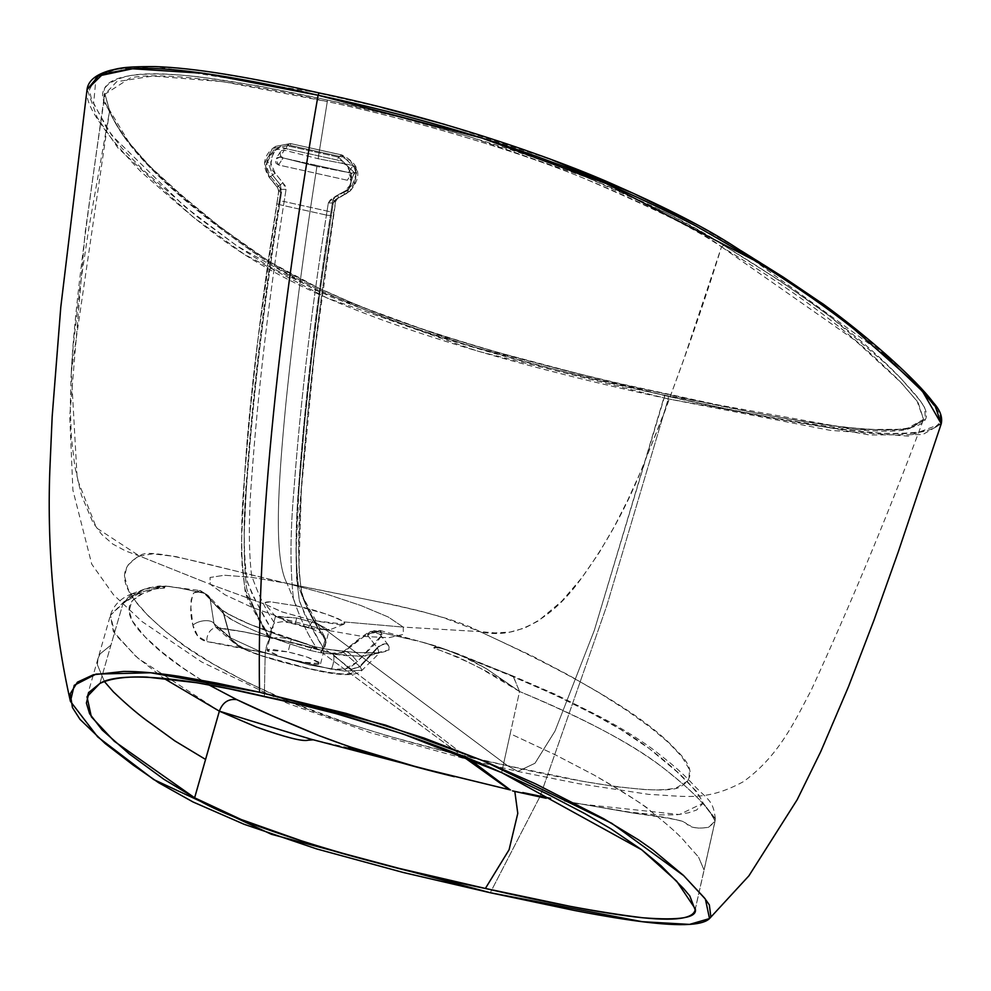 <?xml version="1.0" encoding="UTF-8"?>
<svg xmlns="http://www.w3.org/2000/svg" width="991" height="991" viewBox="0 0 991 991"><rect width="100%" height="100%" fill="white"/><g stroke="black" fill="none" stroke-linecap="round" stroke-linejoin="round"><path stroke-width="0.74" stroke-dasharray="4.96 3.72" d="M335.218 199.848L350.17 191.028C362.607 176.051 359.832 164.023 341.821 154.943L290.425 143.534L275.647 146.358L272.525 148.514C263.197 156.801 262.107 166.414 269.267 177.364L277.108 187.039L278.669 191.127L257.053 346.094C247.217 425.758 242.015 495.289 241.457 554.663L245.161 591.738L247.688 599.382L269.515 639.455L270.493 638.625C261.686 625.903 253.746 609.192 246.66 588.518C243.253 558.788 243.39 522.802 247.044 480.561C253.485 393.377 264.337 301.425 279.611 204.691C264.337 301.425 253.485 393.377 247.044 480.561C243.39 522.802 243.253 558.788 246.66 588.518C253.746 609.192 261.686 625.903 270.493 638.625L278.285 637.362L291.317 639.145L305.773 643.469L317.306 649.006C308.498 636.284 300.558 619.586 293.472 598.898C290.066 569.168 290.19 533.183 293.856 490.941C300.298 403.771 311.149 311.806 326.423 215.072C311.149 311.806 300.298 403.771 293.856 490.941C290.19 533.183 290.066 569.168 293.472 598.898C300.558 619.586 308.498 636.284 317.306 649.006L321.641 651.211L323.673 648.733C315.101 635.082 307.061 619.264 299.53 601.277C295.107 572.377 294.909 535.239 298.935 489.876C305.352 403.102 316.166 311.521 331.378 215.134A4.026 0.991 -171.1 0 1 326.423 215.072L279.611 204.691L281.518 192.539L280.589 188.761L278.36 185.949L281.518 192.539L279.611 204.691A4.026 0.991 -171.1 0 1 276.762 203.291A4.026 0.991 -171.1 0 1 276.923 203.056C261.711 299.443 250.896 391.024 244.48 477.798C240.454 523.161 240.652 560.299 245.074 589.199C252.606 607.186 260.658 623.005 269.218 636.656L269.639 639.666L273.33 624.652L274.482 622.967L271.398 629.161C262.739 615.25 254.774 599.629 247.477 582.312C243.241 555.034 243.092 518.925 247.019 473.971C253.374 388.001 264.089 297.176 279.189 201.47A4.026 0.991 -171.1 0 1 284.144 201.532C269.106 296.879 258.428 387.345 252.098 472.905C248.617 514.403 248.444 548.519 251.565 575.275C257.957 593.857 265.6 609.762 274.482 622.967L282.249 621.704L295.293 623.488L309.725 627.798L321.295 633.36L325.568 638.464L325.853 641.251L323.673 648.733L321.641 651.211L325.568 638.464L321.295 633.36C312.413 620.143 304.77 604.25 298.378 585.669C295.244 558.912 295.429 524.784 298.91 483.298C305.24 397.725 315.918 307.272 330.957 211.925L332.865 199.773L334.884 196.652L348.076 189.318L354.865 181.91L356.029 171.592L351.148 162.115L341.982 156.912L290.586 145.504L280.465 146.433L273.033 153.184L270.977 163.292L275.064 173.115L285.123 185.614L286.052 189.392L284.144 201.532L330.957 211.925L332.865 199.773L337.82 194.979L348.076 189.318C361.542 185.788 356.066 156.64 341.982 156.912L290.586 145.504L290.437 143.534L341.833 154.943L341.982 156.912L341.833 154.943L357.392 170.402L350.17 191.028L348.609 192.006A2.515 0.855 61.1 0 0 348.076 189.318A2.515 0.855 -118.9 0 1 348.609 192.006L334.859 200.071L338.365 197.667L333.286 202.982L328.331 202.932L326.423 215.072A4.026 0.991 8.9 0 0 331.378 215.134L333.286 202.982L335.243 199.835L338.365 197.667L337.82 194.979L338.365 197.667L335.553 201.408L332.865 199.773L335.553 201.408L333.645 213.561A4.026 0.991 8.9 0 0 333.806 213.325A4.026 0.991 8.9 0 0 330.957 211.925C315.918 307.272 305.24 397.725 298.91 483.298C295.429 524.784 295.244 558.912 298.378 585.669C304.77 604.25 312.413 620.143 321.295 633.36L309.725 627.798L295.293 623.488L282.237 621.704L274.482 622.967C265.6 609.762 257.957 593.857 251.565 575.275C248.444 548.519 248.617 514.403 252.098 472.905C258.428 387.345 269.106 296.879 284.144 201.532A4.026 0.991 8.9 0 0 279.189 201.47L281.097 189.331L280.354 184.797L277.245 186.965L278.83 190.904L281.097 189.331L286.052 189.392L284.144 201.532L330.957 211.925A4.026 0.991 -171.1 0 1 333.806 213.325A4.026 0.991 -171.1 0 1 333.645 213.561L335.553 201.408L333.286 202.982L333.88 201.111L350.17 191.028L357.392 170.402L341.66 154.992L290.437 143.534L290.586 145.504C277.542 139.223 263.569 164.048 275.064 173.115L282.893 182.79L280.354 184.797L272.525 175.122L275.064 173.115L272.525 175.122L267.768 161.186L275.647 146.358L290.252 143.584L275.647 146.358L267.768 161.186L272.525 175.122L269.403 177.29L277.108 187.039L278.36 185.949L270.518 176.274L269.267 177.364L272.525 175.122L280.354 184.797L282.893 182.79L286.052 189.392L281.097 189.331L268.71 271.819L259.952 340.619L252.668 407.796L247.106 472.682L244.232 533.208L244.641 559.853L247.23 581.246L252.532 595.108L271.398 629.161L269.218 636.656L247.304 596.285L244.814 588.072L242.077 565.576L241.668 538.051L244.579 476.498L250.203 410.968L257.524 343.295L266.368 273.95L278.83 190.904L281.097 189.331L280.354 184.797L277.245 186.965L278.83 190.904L276.923 203.056A4.026 0.991 8.9 0 0 276.762 203.291A4.026 0.991 8.9 0 0 279.611 204.691L326.423 215.072L328.331 202.932L333.286 202.982L320.811 286.04L311.979 355.385L304.646 423.058L299.034 488.575L296.123 550.129L296.532 577.666L299.27 600.15L304.794 614.655L323.673 648.733L325.853 641.251L306.987 607.186L301.673 593.324L299.084 571.943L298.687 545.285L301.561 484.772L307.123 419.874L314.395 352.709L323.165 283.909L333.645 213.561C318.545 309.254 307.817 400.091 301.462 486.061C297.548 531.003 297.696 567.112 301.933 594.389C309.217 611.72 317.194 627.34 325.853 641.251L325.568 638.464L304.249 599.456C303.283 597.61 300 589.992 299.034 564.622L301.363 489.95L314.494 353.093L335.714 201.185L337.943 197.915L348.609 192.006L335.243 199.835L333.286 198.138L343.53 192.477L350.319 185.057L351.483 174.75L346.602 165.274L337.448 160.059L286.052 148.662L275.919 149.591L268.487 156.33L266.443 166.451L270.518 176.274L278.36 185.949L277.245 186.965L269.403 177.29L264.659 163.354L272.525 148.514L287.142 145.751L290.252 143.584L287.142 145.751L286.052 148.662L337.448 160.059L338.538 157.16L341.66 154.992L338.538 157.16L287.142 145.751L272.525 148.514L264.659 163.354L269.267 177.364L270.518 176.274C259.035 167.194 272.996 142.37 286.052 148.662L287.142 145.751L338.538 157.16L354.27 172.57L347.048 193.195L345.487 194.174L347.048 193.195L354.27 172.57L338.538 157.16L337.448 160.059C351.532 159.799 356.995 188.934 343.53 192.477A2.515 0.855 61.1 0 0 345.463 194.186A2.515 0.855 -118.9 0 1 343.53 192.477L333.286 198.138L335.243 199.835M278.521 164.977L275.994 163.242L275.312 160.245L276.873 157.767L279.747 157.235L313.168 164.655A3.53 3.32 55.2 0 1 315.113 165.088L348.522 172.496L351.049 174.243L351.743 177.216L350.195 179.705L347.308 180.238L278.521 164.977L283.129 157.928L280.713 156.07L280.044 153.048L281.531 150.595L284.33 150.198L318.136 158.721L327.29 101.578C249.249 83.479 161.657 70.596 130.341 77.93L104.984 94.17L109.567 111.054L88.868 227.905L79.924 287.44L73.123 347.135L71.03 377.088L70.274 407.016L71.327 436.734L74.771 466.166L81.411 495.19L92.919 522.455L101.627 534.384L112.763 544.047L125.733 551.008L139.62 556.087C107.177 572.687 130.701 603.953 174.639 638.551C195.549 655.485 230.209 674.97 278.632 696.995C325.742 719.094 421.807 748.019 507.565 765.709L517.822 771.432L534.991 763.256L555.047 731.024L594.352 630.276L664.602 395.273C552.78 371.625 421.138 334.71 351.855 304.2C278.446 273.615 252.878 251.726 221.848 229.491C192.675 205.546 129.796 159.749 109.567 111.054L71.29 372.257L77.199 478.888L96.424 527.881L139.62 556.087C147.671 545.954 215.27 566.976 287.018 583.402C272.5 556.174 279.078 474.9 285.99 402.544C293.807 326.312 304.113 247.614 316.934 166.451L283.129 157.928L280.713 156.07L280.044 153.048L281.531 150.595L284.33 150.198L279.747 157.235L275.721 159.056L278.521 164.977L347.308 180.238L351.173 178.702L348.522 172.496L353.118 165.46L318.136 158.721L327.29 101.578C402.928 117.582 510.043 147.882 584.777 178.69C658.42 210.327 703.994 233.046 721.51 246.833C697.726 323.388 670.573 398.803 640.062 473.091C624.627 510.749 604.894 546.053 580.887 578.992C557.871 611.212 521.093 641.648 479.929 631.601C442.06 611.274 355.558 598.106 287.018 583.402C272.5 556.174 279.078 474.9 285.99 402.544C293.807 326.312 304.113 247.614 316.934 166.451L351.904 173.19L354.865 172.521L356.463 170.018L355.769 167.07L353.118 165.46L355.769 167.07L355.905 171.443L351.904 173.19L347.308 180.238L351.904 173.19L316.934 166.451L283.129 157.928L278.521 164.977M328.331 202.932L333.286 198.138L330.35 199.81L328.331 202.932M281.518 192.539L278.669 191.127L281.518 192.539M313.168 164.655A3.53 3.32 55.2 0 1 315.113 165.088L279.747 157.235L284.33 150.198L318.136 158.721L353.118 165.46L348.522 172.496L313.168 164.655M87.035 89.586L86.911 91.135C85.152 104.873 103.089 131.679 140.734 171.542C197.37 220.659 234.768 259.184 339.021 303.06C454.151 351.322 607.768 385.66 668.207 398.89L606.826 605.575L540.182 796.182L490.285 892.742L540.182 796.182L606.826 605.575L668.207 398.89L477.464 351.099L327.005 297.969L244.207 254.266L192.737 216.744L117.892 147.907L97.168 117.446L87.084 89.227M821.093 302.738L853.078 327.055L906.331 373.334L930.834 400.24L934.971 405.43L939.926 415.043C941.512 421.534 938.291 426.353 930.252 429.499C920.837 433.191 905.031 434.467 882.845 433.315C858.999 432.088 827.696 428.025 788.96 421.125L730.119 409.717L668.33 396.4L542.127 366.385C498.461 355.026 458.511 343.332 422.302 331.291L330.684 296.792L269.403 266.715L238.558 247.056L196.441 216.174L143.212 170.018L121.905 148.154L106.458 127.641L91.358 98.728L89.401 89.797L96.016 77.348L99.125 75.242M132.199 67.091C150.595 65.728 174.354 67.004 203.477 70.931L257.449 79.961L287.848 86.155L382.105 107.598M445.046 124.47L552.532 160.084M694.629 223.446L741.082 250.723M723.802 245.396L697.825 229.862L667.389 213.461L586.3 177.24L469.746 136.77L399.187 117.111L327.228 99.992L258.812 85.969L200.628 77.063C169.684 73.495 145.875 73.074 129.214 75.824C115.6 78.066 107.35 82.303 104.476 88.558L103.844 98.059L105.591 103.324L114.745 121.905L123.057 135.408L147.585 164.271L181.601 195.326L220.708 227.496L269.589 261.748L318.532 288.009L351.545 302.627C392.126 319.548 439.31 335.714 493.072 351.148L579.599 374.016L622.67 384.235L748.874 411.575C777.514 417.223 802.425 421.534 823.608 424.52C866.295 430.528 895.777 431.432 912.067 427.245L925.383 419.243L924.591 407.512L920.119 400.637L901.191 378.735L885.558 363.486L829.033 315.634L781.119 281.531L723.802 245.396L721.51 246.833C692.04 226.939 646.466 204.22 584.777 178.69C522.926 153.184 422.996 122.029 327.29 101.578L327.228 99.992C423.392 120.592 523.966 151.722 586.3 177.24C648.473 202.783 694.307 225.502 723.802 245.396C804.543 294.513 863.669 338.959 901.191 378.735C918.273 398.122 942.268 419.812 912.067 427.245C888.06 436.969 780.735 420.605 665.457 393.898C554.403 370.448 421.745 333.422 351.545 302.627C277.22 271.72 251.714 249.819 220.708 227.496C161.236 182.877 123.689 143.311 108.081 108.775C96.313 92.82 103.361 81.832 129.214 75.824C159.08 69.643 225.081 77.707 327.228 99.992L327.29 101.578L223.21 81.683L152.651 76.047L116.69 81.708L104.984 94.17L109.394 109.828L109.567 111.054L108.081 108.775L109.567 111.054C125.151 145.64 162.685 185.193 222.133 229.714C253.139 251.999 278.669 273.776 352.635 304.522C422.575 335.144 553.709 371.836 664.602 395.273C779.434 421.893 887.019 438.183 910.11 428.298L923.538 419.317L917.009 400.971L898.602 379.887C873.356 356.723 837.804 316.909 721.51 246.833L683.703 359.597L663.004 416.393L640.359 472.397L627.898 499.823L614.296 526.667L599.134 552.718L581.878 577.703L561.847 601.116L538.274 620.923L524.722 628.021L510.055 632.072L494.992 632.902L479.929 631.601C581.791 678.575 647.086 717.955 675.8 749.753C692.882 765.832 694.654 778.009 681.114 786.297C670.003 795.476 597.486 787.003 507.565 765.709L517.822 771.432L534.991 763.256L555.047 731.024L594.352 630.276L665.395 393.861L664.602 395.273L855.32 429.586L905.762 429.264L923.538 419.342L918.075 402.371L901.116 382.613L855.146 340.409L721.51 246.833L723.802 245.396M233.219 642.317L237.53 644.546L232.526 641.623L230.569 637.956L258.948 650.938L309.972 665.035L344.41 671.068L361.963 670.35L360.142 666.708L350.467 669.606C374.425 685.71 246.92 657.417 237.53 644.546L233.219 642.317L230.209 637.622A50.405 10.975 -15.7 0 1 230.569 637.956L213.994 623.537A12.09 6.057 167.3 0 0 204.542 620.725A12.09 6.057 167.3 0 0 192.861 625.222A12.09 6.057 -12.7 0 1 204.542 620.725A12.09 6.057 -12.7 0 1 213.994 623.537L216.001 627.353L218.689 628.183L215.889 627.253L213.994 623.537L210.179 599.282C206.685 592.791 201.161 590.698 193.579 593.014C190.086 602.825 189.851 613.565 192.861 625.222C194.893 634.475 199.538 639.926 206.834 641.573A12.09 8.869 -83.5 0 1 216.88 627.774A12.09 8.869 -83.5 0 1 218.689 628.183A12.09 8.869 96.5 0 0 216.88 627.774A12.09 8.869 96.5 0 0 206.834 641.573L197.866 636.247L192.861 625.222L190.904 607.681L191.139 599.964L193.579 593.014L199.34 590.5L204.703 593.324L180.659 588.233L204.22 593.312A12.09 11.372 138.7 0 1 208.841 596.384A12.09 11.372 138.7 0 1 211.17 600.769L223.433 613.516L230.209 637.622L213.994 623.537L210.179 599.282L223.433 613.516L230.209 637.622L233.529 642.577L237.53 644.546L218.689 628.183C233.257 629.78 250.934 632.964 271.732 637.733L331.638 653.242L343.481 652.264A12.09 3.283 -131.9 0 1 343.964 651.198A12.09 3.283 -131.9 0 1 357.28 661.703L382.006 634.835L370.684 631.403L343.481 652.264L337.522 654.246L331.638 653.242A12.09 4.038 106.9 0 1 332.258 653.317A12.09 4.038 -73.1 0 0 331.638 653.242L350.467 669.606L331.638 653.242L301.982 644.868L271.732 637.733L242.832 631.738L218.689 628.183L237.53 644.546L245.669 649.514L261.884 655.844L283.488 662.483L306.95 668.33L328.405 672.443L344.335 674.14L352.115 673.137L350.467 669.606L359.696 666.348L343.481 652.264A12.09 3.283 48.1 0 1 343.964 651.198A12.09 3.283 48.1 0 1 357.28 661.703C349.86 668.863 341.238 671.365 331.415 669.222A12.09 4.038 -73.1 0 0 332.258 653.317A12.09 4.038 106.9 0 1 331.415 669.222L265.192 652.982L206.834 641.573C222.764 644.001 242.213 647.804 265.192 652.982A12.09 2.899 -77.5 0 1 271.336 637.535A12.09 2.899 102.5 0 0 265.192 652.982L264.337 696.413L265.192 652.982L331.415 669.222L345.277 668.937L357.28 661.703L377.633 641.338L382.006 634.835L380.73 630.957L378.488 630.759L377.175 631.589L377.955 631.862L411.315 639.455L377.955 631.862L387.592 644.125A12.09 11.52 -49.6 0 0 377.633 648.003A12.09 11.52 130.4 0 1 387.592 644.125C395.099 654.134 374.127 655.708 324.689 648.87A12.09 3.295 98.8 0 0 324.292 648.709A12.09 3.295 98.8 0 0 321.059 652.834L359.832 656.315L379.033 653.019L377.633 648.003L360.142 666.708L361.963 670.35L344.447 671.068L309.972 665.035L258.862 650.914L230.569 637.956L223.793 613.863C225.725 616.898 235.994 622.521 254.576 630.747L281.11 640.991L310.109 650.406L321.059 652.834L348.175 655.869L368.429 656.005L379.045 653.007L377.633 648.003L360.142 666.708A50.405 1.127 43.1 0 0 359.696 666.348L377.237 647.643L367.76 635.516L367.611 634.215L356.042 641.933L343.481 652.264L359.696 666.348L377.237 647.643L367.76 635.516A12.09 11.619 148.7 0 1 377.955 631.862L387.592 644.125L389.116 649.898L377.658 652.871L355.051 652.499L324.689 648.87L468.557 758.524M325.568 638.464L321.641 651.211L305.773 643.456L291.304 639.145L288.059 651.917L307.346 657.157L320.589 663.685L299.381 661.753L280.094 656.513L266.864 649.985L288.059 651.917L298.539 654.518L308.288 657.479L319.994 662.669L320.167 664.106L316.302 664.441L288.901 659.151L279.152 656.191L267.446 651L267.285 649.563L271.138 649.229L288.059 651.917L291.304 639.145L278.285 637.362L270.493 638.625L269.639 639.666L269.218 636.656L271.398 629.161L273.169 626.832L269.676 639.183M296.396 605.885L270.828 601.871C265.266 601.71 263.544 602.602 265.675 604.535L282.646 612.116L313.28 620.564L344.075 624.144L344.001 621.914C330.3 614.915 314.432 609.576 296.396 605.885L287.018 583.402L395.025 605.129L420.63 611.113L443.559 617.703L479.929 631.601L403.25 627.105L388.311 617.034L360.897 605.526L325.345 593.671L287.018 583.402L325.345 593.671L360.897 605.526L388.311 617.034L403.25 627.105L344.001 621.914L337.758 618.434L326.51 614.16L296.396 605.885L287.018 583.402L251.503 577.295L224.449 575.251L210.03 577.48L210.265 584.281L265.675 604.535L265.105 602.578L270.828 601.871L296.396 605.885M308.028 627.836L313.28 620.564L308.028 627.836L275.758 616.749L296.705 617.988L317.69 623.81L328.69 630.239L308.028 627.836M295.293 623.488L296.705 617.988L295.293 623.488M275.51 616.068L288.74 622.596L308.028 627.836L329.235 629.768L315.993 623.24L296.705 617.988L275.51 616.068L273.33 624.652M319.065 92.931L155.897 66.694L116.306 69.197L96.065 77.323L93.625 103.733L111.487 135.061L184.76 206.599L236.713 245.768L316.067 290.326L467.69 345.624L668.33 396.4C757.644 417.013 829.145 429.314 882.845 433.315C927.081 434.331 946.108 428.236 939.926 415.043C923.86 388.707 894.91 359.374 853.078 327.055C813.103 295.145 760.283 260.608 694.629 223.446C660.539 204.518 613.169 183.397 552.532 160.084C493.419 137.179 402.284 110.484 319.127 92.968M668.343 396.4L668.207 398.89L668.33 396.4M941.252 423.739L908.363 436.127L830.384 430.367L668.207 398.89L869.615 434.999L922.77 434.554L941.202 423.9M752.776 259.568L883.848 354.357M208.729 684.831L182.567 667.699L161.644 651.805L144.897 636.668L132.398 621.047L129.14 611.063L131.803 601.066L142.332 593.795L158.176 587.589L166.525 586.214L180.659 588.245L173.933 587.056L165.386 586.115L164.37 588.134L151.264 589.063L139.942 592.717L122.983 603.531L99.856 683.468L110.942 645.116L100.116 653.887L98.01 658.482L97.391 664.763L104.451 681.56L97.391 664.763L98.01 658.47L100.116 653.887L110.942 645.116L122.983 603.531L110.41 615.324L113.284 631.403L135.433 655.968L163.688 678.265M348.448 747.821L313.367 739.806M512.52 790.88L513.462 791.128M511.071 790.087L508.445 789.505M199.34 590.5L200.826 590.71M208.444 595.752L200.269 590.586L204.703 593.324L210.179 599.282C206.685 592.779 201.148 590.698 193.579 593.014L200.269 590.586L166.525 586.214A2.019 1.833 95.2 0 0 165.386 586.115L169.572 586.449M468.532 758.511L324.689 648.87L313.602 646.405A12.09 2.502 106.1 0 0 313.379 646.293A12.09 2.502 106.1 0 0 310.109 650.406L321.059 652.834A12.09 3.295 -81.2 0 1 324.292 648.709C354.555 654.407 385.4 652.573 380.792 651.706L361.963 670.35C356.5 676.246 340.247 676.048 313.193 669.755L259.592 655.175C233.975 645.612 236.614 644.745 232.761 641.883L230.569 637.956L223.793 613.863C236.192 624.194 264.969 636.371 310.109 650.406A12.09 2.502 -73.9 0 1 313.379 646.293A12.09 2.502 -73.9 0 1 313.602 646.405C262.714 630.994 230.395 617.591 216.67 606.207A12.09 11.719 137.6 0 1 223.793 613.863L223.433 613.516A12.09 11.57 -46.5 0 0 216.397 605.935L204.22 593.312L216.67 606.207L228.525 614.271L251.082 624.788L280.924 636.061L313.602 646.405L462.264 755.972M564.412 801.124L633.026 813.054C667.042 816.931 685.029 820.684 686.986 824.339C690.95 827.857 698.073 828.86 708.379 827.361L714.883 822.035L695.298 908.896L704.031 870.024L698.568 857.104L704.031 870.024L715.019 821.143L708.379 827.361L700.117 828.241L694.48 827.596L687.011 824.326C685.103 820.313 673.93 819.049 633.026 813.054L564.399 801.112L629.582 812.137L656.822 814.837L676.481 814.862L688.485 812.793L696.586 810.031L703.189 803.119L697.342 792.218L676.989 771.791L649.229 748.564L620.428 729.326L593.027 713.991L555.084 694.988L509.808 675.329L443.881 648.919L421.832 642.081L435.718 646.095L433.674 647.879L458.189 657.157L480.424 668.268L519.544 691.52L510.216 733.712L555.592 754.956L593.795 774.9C630.028 796.12 648.932 808.148 650.492 810.972C669.061 825.813 680.718 836.293 685.462 842.4L698.568 857.104L685.462 842.4C680.718 836.293 669.061 825.813 650.492 810.972C642.131 803.701 623.24 791.673 593.795 774.9L555.592 754.956L510.216 733.712L501.632 772.608L519.544 691.52C566.369 710.658 633.522 742.135 672.009 775.024C695.521 793.853 709.853 809.238 715.019 821.143L715.341 818.752L703.189 803.119L715.329 819L715.019 821.143C708.367 806.959 690.207 788.514 660.514 765.808C631.837 743.745 584.851 718.983 519.544 691.52L486.631 668.851L467.517 658.16L443.225 648.622L436.659 647.606A2.019 1.734 73.1 0 1 436.313 647.024L445.987 649.65A2.019 1.66 -67 0 0 446.086 649.662A2.019 1.66 113 0 1 445.987 649.65L513.239 676.122L519.544 691.52L486.631 668.851L457.086 653.503L443.671 648.771M380.433 630.685L379.726 630.412M377.175 631.589L421.832 642.081L377.175 631.589L379.925 630.449L382.006 634.835C376.382 629.582 371.588 629.372 367.611 634.215L377.955 631.862A12.09 11.619 -31.3 0 0 367.76 635.516L367.611 634.215L377.175 631.589M387.295 643.853A12.09 11.644 -43.9 0 0 377.237 647.643A12.09 11.644 136.1 0 1 387.295 643.853M216.67 606.207L216.397 605.935A12.09 11.57 133.5 0 1 223.433 613.516L223.793 613.863A12.09 11.719 -42.4 0 0 216.67 606.207M180.796 588.307L204.703 593.324L209.374 597.065L211.17 600.769A12.09 11.372 -41.3 0 0 208.841 596.384L221.216 609.23C216.657 606.926 236.812 619.66 252.234 625.185L313.391 646.293L324.305 648.721A12.09 3.295 -81.2 0 1 324.689 648.87L313.602 646.405L462.277 755.972M215.889 627.253L242.275 631.515L271.398 637.547L309.415 646.739L332.183 653.292L338.687 653.738L343.852 651.285C356.81 640.273 365.704 633.67 370.535 631.465M350.467 669.606L360.142 666.708L350.467 669.606M209.374 597.065L208.841 596.396A12.09 11.372 -41.3 0 0 204.22 593.312L180.659 588.233M435.47 645.872A2.019 1.536 110.8 0 1 436.313 647.024A2.019 1.734 -106.9 0 0 436.659 647.606L436.597 647.606A2.019 1.685 80.6 0 1 436.275 647.036L446.582 649.96L435.012 645.785L421.832 642.081L435.718 646.095A2.019 1.239 -73.7 0 0 435.297 645.81A2.019 1.239 -73.7 0 0 435.012 645.785L435.718 646.095A2.019 1.623 94.6 0 1 436.275 647.036L435.012 645.785A2.019 1.536 110.8 0 1 435.47 645.872L435.247 645.81M564.399 801.112L578.397 803.8L679.368 814.54L703.189 803.119C696.586 789.183 678.6 770.998 649.229 748.564C620.936 726.799 574.458 702.384 509.808 675.329L513.041 676.023L519.544 691.52C495.983 675.02 467.356 660.477 433.674 647.879L436.251 647.618L433.674 647.879L435.953 647.049L435.507 646.219L433.674 647.879L436.275 647.036A2.019 1.685 -99.4 0 0 436.597 647.606L436.275 647.036A2.019 1.623 -85.4 0 0 435.718 646.095L436.288 647.618L443.411 648.684M578.471 803.85L577.84 803.726M219.358 711.166L138.034 658.272L114.981 634.228L110.422 615.25L131.939 593.782L142.332 593.795C123.739 602.379 124.593 616.675 144.897 636.668C163.626 656.736 194.261 677.72 236.799 699.634M142.332 593.795L132.014 593.758L122.983 603.531L138.777 591.664L149.455 587.589L161.731 586.561L142.332 593.795M123.033 603.469L122.983 603.519C131.853 594.228 145.652 589.1 164.37 588.134L162.524 586.338L144.55 589.1L130.019 597.263L123.033 603.469M164.196 587.019L164.37 588.134L165.224 586.251L164.308 586.895L165.509 586.152L163.862 587.18L165.386 586.115A2.019 1.957 -101.3 0 1 166.525 586.214L161.83 586.598L164.357 586.684A2.019 1.957 -101.3 0 1 165.386 586.102L164.357 586.684A2.019 1.994 -47.8 0 1 165.386 586.115L166.525 586.214L165.373 586.102A2.019 1.994 132.2 0 0 164.357 586.697L163.812 587.081A2.019 1.97 175.3 0 0 164.357 586.697L164.209 587.031M165.955 586.065L163.069 586.313L164.357 586.684A2.019 1.945 13.3 0 1 163.8 587.068L161.731 586.561A2.019 1.994 59.4 0 0 161.843 586.598L163.255 586.313M163.8 587.068A2.019 1.945 -166.7 0 0 164.357 586.684A2.019 1.97 -4.7 0 1 163.812 587.081L161.843 586.598A2.019 1.994 -120.6 0 1 161.731 586.561M435.272 645.81L426.502 643.308M202.932 581.383L139.62 556.087L136.869 557.301L126.947 565.985L124.643 576.626L127.95 588.642L135.916 601.735L148.154 615.783L164.704 630.759L185.924 646.689L212.718 663.735L246.796 682.167L291.354 702.396L351.557 724.656L388.472 736.115L448.539 752.082L507.565 765.709L325.965 630.041L287.551 619.858L252.148 607.409L225.044 594.835L210.265 584.281L202.932 581.383L210.265 584.281L225.044 594.835L252.148 607.409L287.551 619.858L325.965 630.041L361.554 636.284L388.695 637.708L403.349 634.401L403.25 627.105L479.929 631.601L531.894 655.831L568.661 675.144L600.212 693.427L627.266 710.758L650.046 727.146L668.43 742.519L681.907 756.74L689.426 769.512L688.943 780.264L676.357 787.82C668.64 789.753 657.764 790.31 643.704 789.48L616.86 786.78L583.402 781.416L507.565 765.709L313.28 620.564L338.538 624.565L344.273 624.057L344.905 623.178L344.001 621.914L403.25 627.105L403.349 634.401L388.695 637.708L361.554 636.284L325.965 630.041L313.28 620.564L281.593 611.757L265.675 604.535L210.265 584.281L210.03 577.48L224.449 575.251L251.503 577.295L287.018 583.402L176.15 556.645L152.8 553.833L139.62 556.087L202.932 581.383M344.075 624.144L328.69 630.239M275.758 616.749L265.154 604.027M269.577 639.344L266.864 649.985M320.589 663.685L329.235 629.768M71.29 372.257C74.238 309.019 89.413 198.931 104.984 94.17L109.406 109.84L129.821 143.831L148.477 164.729C165.547 181.824 189.554 202.622 220.473 227.1C243.34 242.993 261.017 259.803 312.722 285.173C336.445 296.904 367.525 309.663 405.963 323.45C485.045 350.48 571.522 373.954 665.395 393.861C731.247 408.961 788.923 419.825 838.448 426.427C875.338 430.614 899.704 430.837 911.559 427.096C922.46 421.621 926.449 419.032 923.538 419.342C890.042 509.622 852.52 600.112 810.96 690.764C795.785 718.71 779.83 755.625 743.151 781.8C705.988 801.806 686.552 796.132 648.758 794.386L578.583 783.67L517.822 771.432L466.662 759.205L370.869 732.832L287.229 703.226L201.569 661.926L142.072 621.58L113.494 594.761L91.767 564.201L72.888 490.087L69.742 416.294L84.953 233.913L104.699 93.216M355.905 171.443L351.173 178.702M280.602 151.536L275.882 158.783M87.01 696.784L110.41 615.324M695.149 909.887L714.883 822.035M426.551 643.32L379.925 630.449L370.461 631.515M233.219 642.329L215.84 627.216M170.204 586.523L165.398 586.102M714.895 821.973L715.329 819M132.026 593.758C120.617 598.205 113.42 605.39 110.41 615.312M715.341 818.938C713.124 799.18 707.809 800.48 691.47 782.704C684.087 774.875 675.267 766.91 665.011 758.821L653.887 750.001C637.733 738.097 618.917 726.564 597.449 715.378L555.691 694.48L513.041 676.023L457.173 653.527M132.014 593.758L144.55 589.112C155.314 586.424 160.765 585.47 160.914 586.263L163.069 586.313M443.2 648.61L457.086 653.503M443.621 648.758L435.445 645.859"/><path stroke-width="1.49" d="M883.848 354.357L922.51 391.383L941.252 423.752C942.701 417.112 940.112 410.125 933.472 402.78C915.944 379.206 868.996 337.485 823.112 304.002L734.331 246.449C706.682 228.537 668.107 208.643 618.595 186.754C551.281 156.268 433.364 116.517 319.077 92.931C247.527 76.592 192.898 67.822 155.178 66.608C119.651 66.447 117.78 68.986 110.274 70.361C95.83 74.436 88.088 80.841 87.035 89.599L98.369 76.022L132.497 68.763L204.245 73.346L318.086 95.235C280.044 313.602 256.657 527.088 259.531 692.238L385.61 725.139L483.236 760.791L611.744 823.298L683.74 875.697L705.406 899.134L709.519 918.57L689.575 924.392L642.255 921.704L490.285 892.742L574.433 910.469C603.742 916.142 628.108 920.106 647.532 922.348C667.674 924.677 683.059 925.235 693.688 924.033C702.916 922.98 708.639 920.602 710.857 916.886L709.345 904.894L704.403 897.883L683.418 875.375L652.858 849.882L638.7 839.947L603.668 818.69L535.45 783.794L485.602 761.769L424.235 738.109L346.33 713.458L259.531 692.238C256.657 527.088 280.044 313.602 318.086 95.235C280.131 86.514 178.727 64.39 130.354 68.899L102.866 74.052L87.035 89.586L60.785 307.123L52.176 416.567L50.157 462.71C46.441 542.325 53.799 628.765 70.435 701.393L74.251 685.289L96.065 674.091L150.793 672.765L259.531 692.238L217.165 683.171L178.814 676.283C157.185 672.976 138.814 671.353 123.677 671.415L93.377 674.747L77.422 682.167L70.274 693.675L72.43 707.537L80.023 719.392L105.133 743.498L133.413 765.25L158.56 782.679L193.059 801.992L244.096 824.277L316.711 848.94L403.226 872.476L490.285 892.742L271.336 834.261L153.766 779.595L97.7 736.908L70.435 701.393M163.688 678.265L219.358 711.166L194.62 797.805C235.263 823.831 368.751 864.685 485.379 888.469C546.685 902.652 599.146 912.414 642.738 917.765C680.024 920.676 697.553 917.728 695.298 908.896C694.914 913.194 691.123 916.13 683.914 917.728C675.267 919.648 661.542 919.66 642.738 917.765C624.305 915.907 600.261 912.116 570.618 906.418L485.379 888.469L397.143 867.93C364.812 859.878 335.974 851.926 310.617 844.072L241.11 819.483L194.62 797.805L163.825 779.236L129.115 753.767L102.222 730.045L89.611 713.755L86.39 703.065L89.091 692.238L99.856 683.468C110.286 678.451 125.956 676.333 146.841 677.101L196.689 682.712L229.441 688.881L299.914 704.527L336.048 713.631L402.755 733.885L501.632 772.608L546.896 793.816L584.913 813.673L610.828 828.736L641.611 849.721L661.22 865.911L683.679 888.667L689.81 895.938L695.149 909.887M99.125 75.242C106.446 70.906 117.471 68.193 132.199 67.091M382.105 107.598L445.046 124.47M552.532 160.084L633.509 193.418L694.629 223.446M741.082 250.723L783.361 277.195L821.093 302.738M752.776 259.568L606.281 183.632L481.985 138.096L318.086 95.235L319.065 92.931L318.086 95.235C356.326 103.411 457.867 126.439 552.458 162.313C591.788 176.101 639.443 197.234 695.409 225.7C736.561 249.026 800.121 286.201 854.477 329.483L916.241 384.397L935.306 406.483L941.252 423.739L898.403 551.491L873.864 620.477L848.593 686.416L820.821 751.475L797.21 799.663L748.899 875.833L709.519 918.57M113.308 691.792L104.427 681.573L113.308 691.792C127.926 705.741 140.648 716.456 151.474 723.925C140.648 716.456 127.926 705.741 113.308 691.792M174.837 740.896L151.474 723.925L174.837 740.896L205.571 759.428L174.837 740.896M462.264 755.972L509.25 789.678L416.976 767.17L348.448 747.821M313.367 739.806L307.904 740.227C302.453 741.652 285.334 737.279 256.558 727.109L219.358 711.166L194.62 797.805L114.337 741.318L91.358 716.84L87.01 696.784L99.856 683.468C113.383 674.636 159.477 671.601 264.337 696.413C364.428 717.075 451.524 749.667 501.632 772.608L641.759 849.832L676.729 881.259L695.298 908.896M485.379 888.469L509.089 849.733L517.785 813.388L514.812 791.425L517.785 813.388L509.089 849.733L485.379 888.469M513.462 791.128L546.252 798.288L512.52 790.88M462.277 755.972L509.25 789.678L418.4 767.468L348.473 746.421L318.668 735.471L272.463 715.923L236.799 699.634L208.729 684.831M550.575 798.325L536.701 795.463L550.575 798.325M522.765 792.565L536.701 795.463L522.765 792.565M468.557 758.524L510.278 789.914L468.532 758.511M509.238 789.678L510.278 789.914M454.361 776.696L310.691 739.125L219.358 711.166C222.641 702.384 228.45 698.531 236.799 699.634C257.003 709.42 284.293 721.361 318.668 735.471C358.581 750.819 403.82 764.557 454.361 776.696M236.799 699.634C228.45 698.531 222.641 702.384 219.358 711.166"/></g></svg>
